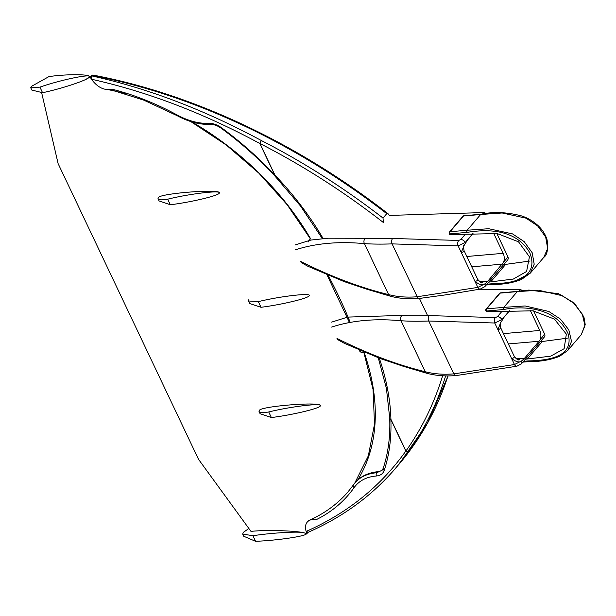 <?xml version="1.0" encoding="UTF-8"?>
<svg xmlns="http://www.w3.org/2000/svg" width="616" height="616" viewBox="0 0 616 616"><rect width="100%" height="100%" fill="white"/><g stroke="black" fill="none" stroke-linecap="round" stroke-linejoin="round"><path stroke-width="0.92" d="M359.567 350.435L359.913 351.497L361.084 352.298A41.973 28.305 -139.5 0 0 365.296 352.829M308.655 241.888L308.277 241.303L308.655 241.888M191.691 121.837A228.628 154.162 -139.5 0 1 310.649 238.862L310.526 238.677M310.372 238.862L308.277 241.303M427.604 315.654L419.442 298.444M382.575 469.654A15.585 10.511 40.5 0 1 377.6 471.733A62.332 42.034 -139.5 0 0 357.557 480.18L355.363 482.443M389.712 418.172A2.341 1.502 -2.2 0 0 389.712 418.249A2.341 1.502 -2.2 0 0 390.86 419.473L390.921 419.35A2.341 1.471 178.4 0 1 389.712 418.11L386.425 388.465L378.278 357.834M408.878 451.166L408.908 451.12A2.341 1.725 -144.6 0 1 405.952 450.989L405.844 451.035A2.341 1.771 35.2 0 0 408.878 451.166L395.618 468.214C371.979 495.757 342.681 517.186 307.723 532.493L307.792 532.463M391.514 472.88L398.837 464.449A545.799 368.037 40.5 0 0 447.986 375.922M91.799 75.406A545.799 368.037 40.5 0 1 386.748 213.683L388.065 213.744C297.274 143.066 192.215 93.701 92.746 75.037L91.438 75.83L91.438 79.225C147.478 91.707 203.603 113.136 259.821 143.505L259.96 143.536A2.341 0.578 -62.9 0 1 261.454 140.587L261.384 140.548A2.341 0.624 118.5 0 0 259.821 143.505L274.805 175.075L274.289 175.344M210.433 124.386A2.341 1.486 -92.7 0 1 210.341 124.394C213.783 124.27 217.44 125.579 221.329 128.321L221.329 128.321C240.417 142.334 258.073 158.012 274.297 175.352L274.805 175.075C258.481 157.634 240.717 141.857 221.514 127.751C217.279 124.725 213.128 123.269 209.04 123.369C198.922 123.739 188.311 120.959 177.216 115.023C155.432 103.234 133.626 94.61 111.789 89.143C104.35 90.76 97.567 87.457 91.438 79.225M386.748 213.683L383.006 218.056A545.799 368.037 -139.5 0 0 261.454 140.587M261.384 140.548C204.643 109.902 147.994 88.327 91.438 75.83M323.115 238.538A249.95 168.538 -139.5 0 0 274.982 175.175L259.96 143.536A543.458 366.458 40.5 0 1 383.391 222.53L383.006 218.056M388.065 213.744L389.32 215.415L483.868 212.566L482.651 213.991M382.136 470.247L376.73 472.742C367.475 473.512 360.237 476.884 355.016 482.852L353.484 484.823A2.341 1.771 35.1 0 0 353.407 484.915A2.341 1.771 35.1 0 0 354.123 487.587C344.436 501.27 331.801 511.965 316.224 519.681C312.297 519.019 309.309 519.812 307.261 522.075C305.344 524.455 304.974 527.566 306.16 531.423L308.131 532.178M355.409 482.39L347.886 492.03L338.661 501.424M353.484 484.823L347.894 492.022M316.224 519.681L312.289 518.895M307.684 532.509A16.131 10.88 -139.5 0 0 307.738 532.632L306.991 533.51A16.131 10.88 40.5 0 1 306.214 531.577M307.261 522.075L307.399 521.914A16.131 10.88 40.5 0 1 310.272 519.835A227.851 153.638 -139.5 0 0 348.032 491.861M41.696 92.885L58.12 163.633L198.506 459.297L250.974 531.385C267.498 529.56 302.864 530.953 305.752 533.541L306.991 533.51M91.345 79.064A16.131 10.88 40.5 0 1 90.298 77.162L91.053 76.284L89.882 76.461L86.317 79.164M90.298 77.162L89.135 77.339M126.757 94.133A227.851 153.638 -139.5 0 0 108.601 89.743M517.733 291.36L517.702 291.36A1.555 1.001 80.7 0 0 517.702 291.36A1.555 1.001 80.7 0 0 517.263 291.622A1.555 0.963 -95 0 1 517.717 291.36L500.608 292.854A1.555 0.963 -95 0 0 500.138 293.116A1.555 1.047 -139.5 0 0 499.561 293.393L486.093 309.132A1.555 1.047 -139.5 0 1 486.671 308.862L500.138 293.116L517.263 291.622L503.796 307.369L486.671 308.862A1.555 0.963 85 0 0 486.532 311.018A1.555 0.631 154.6 0 1 485.87 310.81L486.178 311.457M540.278 341.772L542.311 341.503L527.35 358.989L550.712 356.156L564.133 348.702L566.35 334.126L554.415 319.103L532.94 310.803L486.879 311.75L486.347 310.864M527.35 358.989L525.317 359.259M542.311 341.503L567.282 338.192M456.217 375.567A3.896 2.549 -94.8 0 1 456.156 375.567A3.896 2.549 -94.8 0 1 453.823 373.881C443.458 374.721 433.933 374.004 425.248 371.725C397.243 364.934 367.821 353.83 336.983 338.438M516.993 366.197A3.896 2.587 -96.7 0 1 516.916 366.212A3.896 2.587 -96.7 0 1 514.468 364.533L453.823 373.881L428.721 321.013L494.748 323.007L501.855 319.627L509.447 310.757M521.498 360.991L514.468 364.533L511.627 358.55C516.208 362.008 519.504 362.816 521.498 360.991L521.513 361.022A3.896 2.626 -139.5 0 1 521.421 363.817A3.896 2.626 -139.5 0 0 521.421 363.817A3.896 2.626 -139.5 0 1 521.367 363.879M427.027 373.342A3.896 2.949 -75.3 0 1 426.957 373.327C435.912 375.683 445.645 376.43 456.156 375.567L516.916 366.212L521.413 363.825L544.498 336.844L544.944 335.427L544.59 334.049L539.062 341.264L523.877 359.012L521.59 360.938M523.153 290.59L520.497 289.697L519.28 291.114M501.794 311.557L497.42 316.67L495.38 317.587A3.896 2.425 89.9 0 0 494.748 323.007L497.89 329.629A1.948 0.793 -25.4 0 0 499.876 328.875A1.948 0.793 -25.4 0 0 500.646 327.697L514.383 356.618A1.948 0.793 154.6 0 1 513.613 357.796A1.948 0.793 154.6 0 1 511.627 358.55L497.89 329.629L500.639 322.776L504.057 317.255L509.64 310.726M495.38 317.587L429.267 315.6C418.826 315.962 409.732 315.892 401.978 315.407L348.048 317.086M401.978 315.407A3.896 3.188 94 0 0 401.047 320.751C408.908 321.298 418.133 321.383 428.721 321.013A3.896 2.472 88.2 0 1 429.267 315.6M347.247 317.225L331.631 322.122M540.324 339.039A7.792 4.797 85 0 0 539.793 330.461L503.465 333.626M478.524 289.289L520.497 289.697M544.59 334.049L533.602 310.911M530.291 310.441L539.793 330.461M481.111 214.229L481.081 214.229A1.555 0.963 -95 0 1 481.135 214.229A1.555 1.001 80.9 0 0 481.081 214.229A1.555 1.001 80.9 0 0 480.634 214.499A1.555 0.963 -95 0 1 481.111 214.229L463.987 215.723A1.555 0.963 -95 0 0 463.509 215.993A1.555 1.047 -139.5 0 0 462.939 216.262L449.472 232.001A1.555 1.047 -139.5 0 1 450.05 231.731L463.509 215.993L480.634 214.499L467.174 230.238L450.05 231.731A1.555 0.963 85 0 0 449.911 233.888A1.555 0.631 154.6 0 1 449.249 233.68L449.557 234.326M503.657 264.641L505.69 264.372L490.729 281.866L513.305 279.063L526.588 271.479L529.437 256.826L518.518 241.803L497.274 233.564L450.257 234.619L449.726 233.734M490.729 281.866L488.688 282.128M530.13 260.991L505.69 264.372M419.588 298.437A3.896 2.549 -94.8 0 1 419.527 298.444A3.896 2.549 -94.8 0 1 417.201 296.758C406.837 297.597 397.312 296.874 388.619 294.594C360.614 287.803 331.192 276.707 300.362 261.307M480.365 289.073A3.896 2.587 -96.7 0 1 480.295 289.081A3.896 2.587 -96.7 0 1 477.839 287.403L417.201 296.758L392.092 243.89L458.119 245.876L465.234 242.496L472.811 233.633M484.877 283.861L477.839 287.403L474.998 281.427C479.587 284.877 482.875 285.685 484.877 283.861L484.892 283.891A3.896 2.626 -139.5 0 1 484.792 286.686A3.896 2.626 -139.5 0 1 484.792 286.694A3.896 2.626 -139.5 0 1 484.738 286.748M484.792 286.686L507.869 259.713L508.323 258.296L507.969 256.918L487.256 281.882L484.961 283.807M486.548 213.467L483.868 212.566M465.165 234.427L460.791 239.539L458.751 240.456A3.896 2.425 89.9 0 0 458.119 245.876L461.268 252.498A1.948 0.793 -25.4 0 0 463.255 251.744A1.948 0.793 -25.4 0 0 464.025 250.566L477.762 279.495A1.948 0.793 154.6 0 1 476.992 280.665A1.948 0.793 154.6 0 1 474.998 281.427L461.268 252.498L464.01 245.645L467.436 240.125L473.011 233.61M458.751 240.456L392.638 238.469C382.197 238.831 373.103 238.769 365.357 238.276L328.397 238.215L310.895 240.048L295.002 244.991M365.357 238.276A3.896 3.188 94 0 0 364.418 243.628C372.287 244.167 381.512 244.252 392.092 243.89A3.896 2.472 88.2 0 1 392.638 238.469M503.703 261.908A7.792 4.797 85 0 0 503.172 253.33L466.843 256.495M496.843 233.502L507.969 256.918M493.57 233.11L503.172 253.33M320.305 406.021L320.42 405.513C320.189 401.547 261.438 406.19 259.375 410.333L259.028 411.465L260.106 413.721L271.379 417.54C291.237 415.153 318.665 408.708 320.266 406.06L320.42 405.513C320.258 402.956 289.15 406.853 268.738 411.973C261.631 413.12 258.466 412.743 259.259 410.849M219.25 193.255L219.381 192.723C219.15 188.758 160.399 193.401 158.335 197.551L157.996 198.675L159.067 200.931L170.339 204.758C190.198 202.364 217.625 195.919 219.234 193.278L219.381 192.723C219.219 190.175 188.111 194.063 167.698 199.191C160.591 200.331 157.427 199.954 158.22 198.059M248.556 300.985L249.796 303.603L261.007 307.292C280.85 304.828 307.492 298.521 309.101 295.911C313.013 292.469 280.557 296.134 258.327 301.64L248.556 300.985L248.541 299.861M301.494 532.332C292.061 531.616 268.653 533.256 252.922 535.735L242.658 534.041L243.397 532.316M242.658 534.041L243.705 536.243L255.571 541.31C276.315 540.532 305.051 536.351 306.36 533.926L306.491 533.518M243.397 532.324L248.856 528.482M89.482 76.931L89.489 76.507C89.066 73.928 59.321 80.311 39.917 87.133L30.8 87.872L30.815 87.41L31.963 86.071L48.887 76.638C64.58 74.159 88.958 74.059 89.505 76.476L89.536 76.869M30.8 87.872L31.847 90.067L42.566 92.716C60.884 88.889 86.248 80.557 89.089 77.424M361.084 352.298A432.655 291.738 -139.5 0 0 360.275 349.811M350.042 321.929A432.655 291.738 -139.5 0 0 327.612 274.328M442.619 375.768A543.458 366.458 40.5 0 1 405.952 450.989L390.921 419.35A249.95 168.538 -139.5 0 0 379.302 358.204M357.557 480.18A228.628 154.162 -139.5 0 0 364.233 352.737M383.221 468.26A2.341 1.709 18.3 0 0 383.19 468.337A2.341 1.709 18.3 0 0 384.215 470.393C389.327 454.824 391.537 437.845 390.86 419.473L405.844 451.035C380.788 486.286 347.563 513.082 306.16 531.423M408.908 451.12A545.799 368.037 -139.5 0 0 445.637 375.899M377.6 471.733L376.73 472.742A2.341 1.517 85.8 0 0 376.476 475.983C380.426 475.606 383.006 473.743 384.215 470.393M354.123 487.587C359.128 480.688 366.574 476.822 376.476 475.983M110.264 89.566L143.767 100.131L177.293 115.762A2.341 0.624 -61.5 0 1 177.293 115.762A2.341 0.624 -61.5 0 1 177.216 115.023M177.293 115.762C188.719 121.899 199.73 124.771 210.341 124.386A2.341 1.486 -92.7 0 1 209.04 123.369M221.329 128.321L221.514 127.751M486.879 311.75L486.532 311.018L503.657 309.525A1.555 0.963 -95 0 1 503.796 307.369A1.555 1.001 80.7 0 0 503.742 309.517C521.983 305.675 555.547 306.806 568.021 333.495C574.897 357.557 546.885 360.514 528.151 360.93A1.555 1.047 -139.5 0 0 528.066 360.93L523.546 361.322M528.151 360.93A1.555 0.916 88.9 0 0 528.921 361.607A1.555 0.916 88.9 0 0 528.982 361.607A1.555 0.963 -95 0 1 528.952 361.607A1.555 0.963 -95 0 1 528.066 360.93M517.263 291.622L538.615 290.221L562.293 295.734L573.842 303.318L582.289 314.129L584.977 325.633L581.312 334.611L585.2 324.44L583.922 316.963L574.32 303.072L558.612 293.716L528.875 290.067L517.702 291.36M581.304 334.627L567.837 350.365L571.509 341.387L568.837 329.883L560.391 319.073L548.833 311.48L525.148 305.96L503.796 307.369M522.853 362.139L528.921 361.607C540.17 361.731 550.435 359.944 559.728 356.24L567.837 350.365M337.676 339.608L344.46 343.374L380.472 358.62L403.218 366.266L426.957 373.327A3.896 2.949 -75.3 0 1 425.248 371.725L401.047 320.751C375.113 318.326 351.967 320.443 331.601 327.088M497.42 316.67A3.896 2.626 40.5 0 1 501.855 319.627L502.179 320.297M508.362 343.936L539.062 341.264M523.877 359.012A9.741 3.973 -25.4 0 0 520.674 358.397A7.792 5.02 -93.3 0 1 518.172 359.736M520.674 358.397L515.962 358.666M450.257 234.619L449.911 233.888L467.036 232.394A1.555 0.963 -95 0 1 467.174 230.238A1.555 1.001 80.9 0 0 467.113 232.386C484.931 229.368 515.453 227.897 529.806 252.806C539.993 278.432 511.326 283.999 491.53 283.799A1.555 1.047 -139.5 0 0 491.445 283.799L486.925 284.199M491.53 283.799A1.555 0.916 89.1 0 0 492.292 284.484A1.555 0.916 89.1 0 0 492.353 284.476A1.555 0.963 -95 0 1 492.323 284.476A1.555 0.963 -95 0 1 491.445 283.799M480.634 214.499L502.156 212.982L525.979 218.156L537.645 225.887L545.684 237.045L547.655 248.487L543.766 257.396C547.193 255.078 548.309 249.264 547.116 239.955C545.653 234.896 542.781 230.238 538.492 225.995C533.31 221.19 527.589 217.81 521.328 215.862C506.845 212.112 493.431 211.573 481.081 214.237M492.8 284.215L513.567 281.966L530.299 273.134L534.195 264.226L532.224 252.791L524.178 241.626L512.512 233.895L488.696 228.721L467.174 230.238M543.766 257.396L530.299 273.134L521.506 279.441C512.681 282.921 502.949 284.6 492.292 284.476A1.555 0.916 89.1 0 0 492.3 284.484L486.224 285.015M390.405 296.211A3.896 2.949 -75.3 0 1 390.336 296.196A3.896 2.949 -75.3 0 1 388.619 294.594L364.418 243.628C338.492 241.203 315.338 243.312 294.972 249.957M460.791 239.539A3.896 2.626 40.5 0 1 465.234 242.496L465.55 243.166M471.74 266.813L502.44 264.133M487.256 281.882A9.741 3.973 -25.4 0 0 484.053 281.266A7.792 5.02 -93.3 0 1 481.55 282.613M484.053 281.266L479.34 281.543M268.738 411.973L271.379 417.54M167.698 199.191L170.339 204.758M258.327 301.64L261.007 307.292M255.571 541.31L252.922 535.735M42.566 92.716L39.917 87.133M349.226 322.053L326.557 273.897M363.917 352.706L373.034 389.327L374.513 424.162L368.322 455.863L354.7 483.229M310.402 238.908L287.187 204.774L258.805 173.104L226.272 145.022L190.752 121.544M274.413 175.475L300.562 206.075L322.33 238.6M448.086 375.922L427.573 423.077L398.837 464.449M382.128 470.254L383.198 468.337C388.219 453.068 390.398 436.367 389.72 418.249M486.093 309.132A1.555 1.555 0 0 0 485.87 310.81M500.608 292.854A1.555 1.555 0 0 0 499.561 293.393M514.383 356.618C517.278 359.613 518.557 360.653 518.218 359.744L518.071 359.744M500.646 327.697C500.046 323.87 500.046 322.23 500.639 322.776M449.472 232.001A1.555 1.555 0 0 0 449.249 233.68M463.987 215.723A1.555 1.555 0 0 0 462.939 216.262M484.792 286.694L480.295 289.081L445.892 294.833L419.527 298.437C409.016 299.307 399.283 298.552 390.336 296.196L366.597 289.135L343.851 281.489L307.838 266.243L301.055 262.478M477.762 279.495C480.657 282.482 481.935 283.522 481.597 282.613L481.45 282.613M464.025 250.566C463.425 246.739 463.417 245.099 464.01 245.645"/></g></svg>
